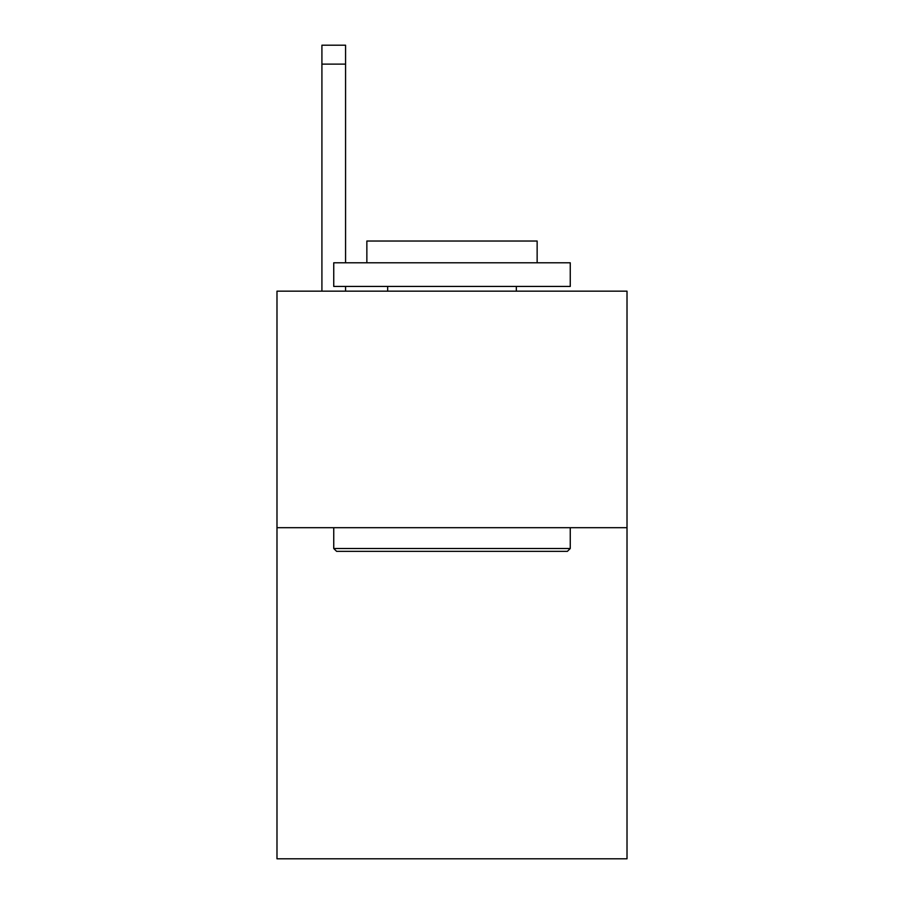 <?xml version="1.0" encoding="UTF-8"?>
<svg xmlns="http://www.w3.org/2000/svg" width="904" height="904" viewBox="0 0 904 904"><rect width="100%" height="100%" fill="white"/><g stroke="black" fill="none" stroke-linecap="round" stroke-linejoin="round"><path stroke-width="1.36" d="M627.014 527.687L627.014 858.8L276.986 858.8L276.986 291.167L627.014 291.167L627.014 527.687L276.986 527.687M336.582 551.338L333.745 548.502L570.254 548.502L567.418 551.338L336.582 551.338M570.254 262.793L570.254 286.444L333.745 286.444L333.745 262.793L570.254 262.793M366.854 262.793L366.854 241.029L537.145 241.029L537.145 262.793M570.254 527.687L570.254 548.502M333.745 527.687L333.745 548.502M516.331 286.444L516.331 291.167M387.669 286.444L387.669 291.167M345.565 291.167L345.565 286.444M345.565 262.793L345.565 64.116L321.914 64.116L321.914 45.2L345.565 45.2L345.565 64.116M321.914 291.167L321.914 64.116"/></g></svg>
